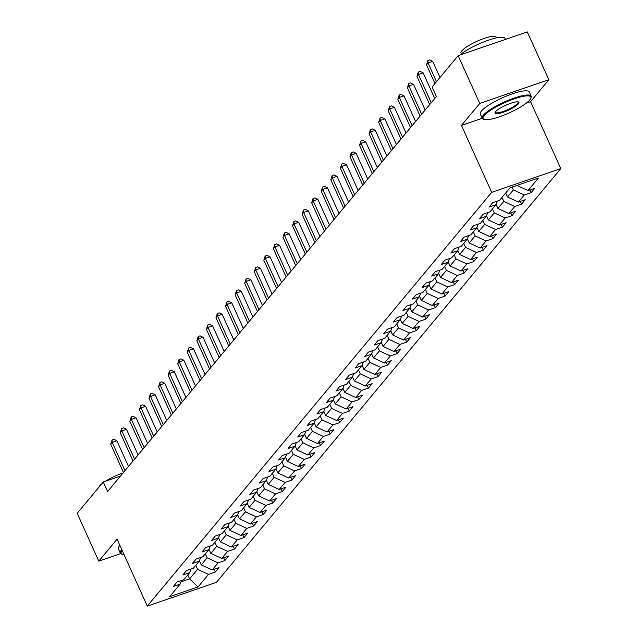 <?xml version="1.0" encoding="UTF-8"?>
<svg xmlns="http://www.w3.org/2000/svg" width="638" height="638" viewBox="0 0 638 638"><rect width="100%" height="100%" fill="white"/><g stroke="black" fill="none" stroke-linecap="round" stroke-linejoin="round"><path stroke-width="0.96" d="M526.27 103.149L530.585 101.673L548.863 79.71L527.275 31.9L458.156 55.65L432.085 86.967L436.4 96.529L107.583 491.563L103.268 482.001L77.198 513.327L98.786 561.129L120.702 553.601M530.585 101.673L560.802 168.599L216.41 582.35L147.282 606.1L491.683 192.349L560.802 168.599M198.067 586.92L208.498 574.383L215.317 572.047L219.001 567.621L212.183 569.965L218.068 562.891L224.887 560.547L228.571 556.129L221.745 558.465L227.638 551.391L234.457 549.047L238.141 544.629L231.315 546.973L237.208 539.9L244.027 537.555L247.711 533.129L240.885 535.473L246.778 528.4L253.597 526.055L257.281 521.637L250.455 523.973L256.348 516.9L263.167 514.555L266.844 510.137L260.025 512.481L265.918 505.408L272.737 503.063L276.413 498.637L269.595 500.982L275.488 493.908L282.307 491.563L285.983 487.145L279.165 489.482L285.058 482.408L291.877 480.071L295.553 475.645L288.735 477.99L294.628 470.916L301.447 468.571L305.124 464.145L298.305 466.49L304.198 459.416L311.017 457.071L314.694 452.653L307.875 454.99L313.768 447.916L320.587 445.579L324.264 441.153L317.445 443.498L323.338 436.424L330.157 434.079L333.834 429.653L327.015 431.998L332.908 424.924L339.727 422.579L343.404 418.161L336.585 420.506L342.478 413.424L349.297 411.087L352.974 406.661L346.155 409.006L352.048 401.932L358.867 399.587L362.543 395.161L355.725 397.506L361.618 390.432L368.437 388.087L372.113 383.669L365.295 386.014L371.188 378.932L378.007 376.595L381.684 372.169L374.865 374.514L380.758 367.44L387.577 365.096L391.254 360.677L384.435 363.014L390.328 355.94L397.147 353.596L400.824 349.177L394.005 351.522L399.898 344.44L406.717 342.104L410.394 337.677L403.575 340.022L409.468 332.948L416.287 330.604L419.964 326.185L413.145 328.522L419.038 321.448L425.857 319.104L429.534 314.686L422.715 317.03L428.608 309.948L435.427 307.612L439.103 303.186L432.285 305.53L438.178 298.456L444.997 296.112L448.673 291.694L441.855 294.03L447.748 286.956L454.567 284.612L458.243 280.194L451.425 282.538L457.318 275.464L464.137 273.12L467.814 268.694L460.995 271.038L466.888 263.965L473.707 261.62L477.384 257.202L470.565 259.538L476.458 252.465L483.277 250.12L486.954 245.702L480.135 248.046L486.028 240.973L492.847 238.628L496.524 234.202L489.705 236.546L495.598 229.473L502.417 227.128L506.094 222.71L499.275 225.047L505.168 217.973L511.987 215.628L515.663 211.21L508.845 213.555L514.738 206.481L521.557 204.136L525.234 199.71L518.415 202.055L524.308 194.981L531.127 192.636L534.803 188.218L527.985 190.555L538.416 178.026L510.017 187.787L499.586 200.316L492.767 202.653L489.091 207.079L495.909 204.734L490.016 211.808L483.197 214.153L479.521 218.579L486.339 216.234L480.446 223.308L473.627 225.653L469.951 230.071L476.769 227.734L470.876 234.808L464.057 237.145L460.381 241.571L467.199 239.226L461.306 246.3L454.487 248.645L450.811 253.071L457.629 250.726L451.736 257.8L444.917 260.144L441.241 264.563L448.059 262.218L442.166 269.3L435.347 271.636L431.671 276.063L438.489 273.718L432.604 280.792L425.777 283.136L422.101 287.563L428.919 285.218L423.034 292.292L416.207 294.636L412.531 299.055L419.349 296.71L413.464 303.792L406.637 306.128L402.961 310.554L409.779 308.21L403.894 315.284L397.075 317.628L393.391 322.054L400.209 319.71L394.324 326.784L387.505 329.128L383.821 333.546L390.639 331.202L384.754 338.284L377.935 340.62L374.251 345.046L381.069 342.702L375.184 349.776L368.365 352.12L364.681 356.538L371.499 354.202L365.614 361.275L358.795 363.62L355.111 368.038L361.929 365.694L356.044 372.775L349.225 375.112L345.541 379.538L352.359 377.194L346.474 384.267L339.655 386.612L335.971 391.03L342.789 388.694L336.904 395.767L330.085 398.112L326.401 402.53L333.219 400.185L327.334 407.259L320.515 409.604L316.831 414.03L323.649 411.685L317.764 418.759L310.945 421.104L307.261 425.522L314.079 423.185L308.194 430.259L301.375 432.604L297.691 437.022L304.509 434.677L298.624 441.751L291.805 444.096L288.121 448.522L294.939 446.177L289.054 453.251L282.235 455.596L278.551 460.014L285.369 457.677L279.484 464.751L272.665 467.096L268.981 471.514L275.799 469.169L269.914 476.243L263.095 478.588L259.411 483.014L266.229 480.669L260.344 487.743L253.525 490.088L249.841 494.506L256.659 492.169L250.774 499.243L243.955 501.58L240.271 506.006L247.089 503.661L241.204 510.735L234.385 513.08L230.701 517.506L237.519 515.161L231.634 522.235L224.815 524.58L221.131 528.998L227.949 526.661L222.064 533.735L215.245 536.072L211.561 540.498L218.379 538.153L212.494 545.227L205.675 547.571L201.991 551.998L208.809 549.653L202.924 556.727L196.105 559.071L192.421 563.49L199.239 561.145L193.354 568.227L186.535 570.563L182.851 574.99L189.669 572.645L183.784 579.719L176.965 582.063L173.281 586.489L180.099 584.145L169.676 596.674L198.067 586.92L189.598 578.889L197.573 569.303L195.77 565.316M512.099 187.07L513.383 189.901L507.489 196.975L505.687 192.987M497.345 201.082L495.909 204.734M524.308 194.981L513.383 189.901M518.415 202.055L507.489 196.975M502.01 197.405L503.813 201.393L497.919 208.474L496.061 204.351M487.775 212.582L486.339 216.234M514.738 206.481L503.813 201.393M508.845 213.555L497.919 208.474M492.44 208.905L494.243 212.893L488.349 219.966L486.491 215.851M478.205 224.082L476.769 227.734M505.168 217.973L494.243 212.893M499.275 225.047L488.349 219.966M482.87 220.405L484.673 224.393L478.779 231.466L476.921 227.343M468.635 235.574L467.199 239.226M495.598 229.473L484.673 224.393M489.705 236.546L478.779 231.466M473.3 231.897L475.103 235.885L469.209 242.958L467.351 238.843M459.065 247.073L457.629 250.726M486.028 240.973L475.103 235.885M480.135 248.046L469.209 242.958M463.73 243.397L465.533 247.384L459.639 254.458L457.781 250.343M449.495 258.573L448.059 262.218M476.458 252.465L465.533 247.384M470.565 259.538L459.639 254.458M454.16 254.897L455.963 258.884L450.069 265.958L448.211 261.835M439.925 270.065L438.489 273.718M466.888 263.965L455.963 258.884M460.995 271.038L450.069 265.958M444.59 266.389L446.393 270.376L440.499 277.45L438.641 273.335M430.355 281.565L428.919 285.218M457.318 275.464L446.393 270.376M451.425 282.538L440.499 277.45M435.02 277.889L436.823 281.876L430.929 288.95L429.071 284.835M420.785 293.065L419.349 296.71M447.748 286.956L436.823 281.876M441.855 294.03L430.929 288.95M425.45 289.389L427.253 293.376L421.359 300.45L419.501 296.327M411.215 304.557L409.779 308.21M438.178 298.456L427.253 293.376M432.285 305.53L421.359 300.45M415.88 300.881L417.683 304.868L411.789 311.942L409.931 307.827M401.645 316.057L400.209 319.71M428.608 309.948L417.683 304.868M422.715 317.03L411.789 311.942M406.31 312.381L408.113 316.368L402.219 323.442L400.361 319.327M392.075 327.557L390.639 331.202M419.038 321.448L408.113 316.368M413.145 328.522L402.219 323.442M396.74 323.881L398.543 327.868L392.649 334.942L390.791 330.819M382.505 339.049L381.069 342.702M409.468 332.948L398.543 327.868M403.575 340.022L392.649 334.942M387.17 335.373L388.973 339.36L383.079 346.434L381.221 342.319M372.935 350.549L371.499 354.202M399.898 344.44L388.973 339.36M394.005 351.522L383.079 346.434M377.6 346.873L379.403 350.86L373.509 357.934L371.651 353.819M363.365 362.049L361.929 365.694M390.328 355.94L379.403 350.86M384.435 363.014L373.509 357.934M368.03 358.365L369.833 362.352L363.939 369.434L362.081 365.311M353.795 373.541L352.359 377.194M380.758 367.44L369.833 362.352M374.865 374.514L363.939 369.434M358.46 369.865L360.263 373.852L354.369 380.926L352.511 376.811M344.225 385.041L342.789 388.694M371.188 378.932L360.263 373.852M365.295 386.014L354.369 380.926M348.89 381.364L350.693 385.352L344.799 392.426L342.941 388.303M334.655 396.541L333.219 400.185M361.618 390.432L350.693 385.352M355.725 397.506L344.799 392.426M339.32 392.856L341.123 396.844L335.229 403.926L333.371 399.803M325.085 408.033L323.649 411.685M352.048 401.932L341.123 396.844M346.155 409.006L335.229 403.926M329.75 404.356L331.553 408.344L325.659 415.418L323.801 411.303M315.515 419.533L314.079 423.185M342.478 413.424L331.553 408.344M336.585 420.506L325.659 415.418M320.18 415.856L321.983 419.844L316.089 426.918L314.231 422.795M305.945 431.025L304.509 434.677M332.908 424.924L321.983 419.844M327.015 431.998L316.089 426.918M310.61 427.348L312.413 431.336L306.519 438.418L304.661 434.295M296.375 442.525L294.939 446.177M323.338 436.424L312.413 431.336M317.445 443.498L306.519 438.418M301.04 438.848L302.843 442.836L296.949 449.91L295.091 445.795M286.805 454.025L285.369 457.677M313.768 447.916L302.843 442.836M307.875 454.99L296.949 449.91M291.47 450.348L293.273 454.336L287.379 461.41L285.521 457.286M277.235 465.517L275.799 469.169M304.198 459.416L293.273 454.336M298.305 466.49L287.379 461.41M281.9 461.84L283.703 465.828L277.809 472.91L275.951 468.786M267.665 477.017L266.229 480.669M294.628 470.916L283.703 465.828M288.735 477.99L277.809 472.91M272.33 473.34L274.133 477.328L268.239 484.401L266.381 480.286M258.095 488.517L256.659 492.169M285.058 482.408L274.133 477.328M279.165 489.482L268.239 484.401M262.76 484.84L264.563 488.828L258.669 495.901L256.811 491.778M248.525 500.009L247.089 503.661M275.488 493.908L264.563 488.828M269.595 500.982L258.669 495.901M253.19 496.332L254.993 500.32L249.099 507.401L247.241 503.278M238.955 511.509L237.519 515.161M265.918 505.408L254.993 500.32M260.025 512.481L249.099 507.401M243.62 507.832L245.423 511.82L239.529 518.893L237.671 514.778M229.385 523.008L227.949 526.661M256.348 516.9L245.423 511.82M250.455 523.973L239.529 518.893M234.05 519.332L235.853 523.32L229.959 530.393L228.101 526.27M219.815 534.5L218.379 538.153M246.778 528.4L235.853 523.32M240.885 535.473L229.959 530.393M224.48 530.824L226.283 534.811L220.389 541.885L218.531 537.77M210.245 546L208.809 549.653M237.208 539.9L226.283 534.811M231.315 546.973L220.389 541.885M214.91 542.324L216.713 546.311L210.819 553.385L208.961 549.27M200.675 557.5L199.239 561.145M227.638 551.391L216.713 546.311M221.745 558.465L210.819 553.385M205.34 553.824L207.143 557.811L201.249 564.885L199.391 560.762M191.105 568.992L189.669 572.645M218.068 562.891L207.143 557.811M212.183 569.965L201.249 564.885M187.795 574.902L189.598 578.889L181.009 581.84M181.535 580.492L180.099 584.145M208.498 574.383L197.573 569.303M548.863 79.71L479.736 103.452L458.156 55.65M479.736 103.452L461.457 125.415L491.683 192.349M147.282 606.1L117.065 539.166L98.786 561.129M120.462 476.092L103.268 482.001M527.985 190.555L517.059 185.475M215.317 572.047L214.081 569.311M224.887 560.547L223.651 557.811M234.457 549.047L233.221 546.319M244.027 537.555L242.791 534.819M253.597 526.055L252.361 523.32M263.167 514.555L261.931 511.828M272.737 503.063L271.501 500.328M282.307 491.563L281.071 488.828M291.877 480.071L290.641 477.336M301.447 468.571L300.211 465.836M311.017 457.071L309.781 454.336M320.587 445.579L319.351 442.844M330.157 434.079L328.921 431.344M339.727 422.579L338.491 419.844M349.297 411.087L348.061 408.352M358.867 399.587L357.631 396.852M368.437 388.087L367.201 385.36M378.007 376.595L376.771 373.86M387.577 365.096L386.341 362.36M397.147 353.596L395.911 350.868M406.717 342.104L405.481 339.368M416.287 330.604L415.051 327.868M425.857 319.104L424.621 316.376M435.427 307.612L434.191 304.876M444.997 296.112L443.761 293.376M454.567 284.612L453.331 281.884M464.137 273.12L462.901 270.384M473.707 261.62L472.471 258.884M483.277 250.12L482.041 247.392M492.847 238.628L491.611 235.893M502.417 227.128L501.181 224.393M511.987 215.628L510.751 212.901M521.557 204.136L520.321 201.401M531.127 192.636L529.891 189.901M461.457 125.415L482.232 118.277M128.493 466.442L116.906 440.77L112.24 442.381L125 470.645M110.701 444.223L112.057 439.965L112.24 442.381L110.701 444.223L123.469 472.487M112.057 439.965L113.923 439.319L116.906 440.77M122.177 550.498A26.198 5.582 155.7 0 0 122.209 554.247A26.198 5.582 155.7 0 0 124.003 554.534M122.209 554.247L121.387 553.959A26.844 5.726 -24.3 0 1 120.287 553.09A26.844 5.726 -24.3 0 1 121.403 550.068A26.844 5.726 -24.3 0 1 121.786 549.621M99.049 487.073A19.331 4.123 -24.3 0 1 99.879 485.67A19.331 4.123 -24.3 0 1 101.657 483.939M120.287 553.09L118.389 548.879A26.844 5.726 -24.3 0 1 119.497 545.857A26.844 5.726 -24.3 0 1 119.888 545.418M105.326 481.291A19.331 4.123 -24.3 0 1 123.062 472.973M484.162 115.614A26.198 5.582 155.7 0 0 484.146 119.418A26.198 5.582 155.7 0 0 506.939 113.891A26.198 5.582 155.7 0 0 529.747 99.959A26.198 5.582 155.7 0 0 530.76 98.372A26.198 5.582 155.7 0 0 512.202 99.592A26.198 5.582 155.7 0 0 484.162 115.614M484.146 119.418L483.333 119.131A26.844 5.726 -24.3 0 1 482.224 118.261A26.844 5.726 -24.3 0 1 483.341 115.239A26.844 5.726 -24.3 0 1 509.403 99.839A26.844 5.726 -24.3 0 1 531.159 96.163A26.844 5.726 -24.3 0 1 531.079 97.566L530.76 98.372M495.559 111.698A13.103 2.791 -24.3 0 1 506.963 104.736A13.103 2.791 -24.3 0 1 518.351 101.968A13.103 2.791 -24.3 0 1 518.351 103.874A13.103 2.791 -24.3 0 1 504.323 111.881A13.103 2.791 -24.3 0 1 495.048 112.495A13.103 2.791 -24.3 0 1 495.559 111.698M495.287 112.057A12.457 2.656 155.7 0 0 495.343 112.336A12.457 2.656 155.7 0 0 505.432 110.629A12.457 2.656 155.7 0 0 517.53 103.492A12.457 2.656 155.7 0 0 518.048 102.088A12.457 2.656 155.7 0 0 517.865 101.857M461.37 53.791L461.011 53.018A19.331 4.123 -24.3 0 1 461.816 50.841A19.331 4.123 -24.3 0 1 480.581 39.755A19.331 4.123 -24.3 0 1 496.244 37.108L496.595 37.889M482.224 118.261L480.326 114.05A26.844 5.726 -24.3 0 1 481.443 111.028A26.844 5.726 -24.3 0 1 507.505 95.636A26.844 5.726 -24.3 0 1 529.261 91.96L531.159 96.163M459.687 55.123A26.844 5.726 -24.3 0 1 486.172 40.999A26.844 5.726 -24.3 0 1 505.081 38.416L505.519 39.373M138.063 454.942L126.476 429.278L121.81 430.881L134.57 459.145M120.271 432.724L121.627 428.465L121.81 430.881L120.271 432.724L133.039 460.987M121.627 428.465L123.493 427.827L126.476 429.278M147.633 443.45L136.046 417.778L131.38 419.381L144.14 447.653M129.841 421.224L131.197 416.965L131.38 419.381L129.841 421.224L142.609 449.495M131.197 416.965L133.063 416.327L136.046 417.778M157.203 431.95L145.616 406.278L140.95 407.889L153.71 436.153M139.411 409.732L140.767 405.473L140.95 407.889L139.411 409.732L152.179 437.995M140.767 405.473L142.633 404.827L145.616 406.278M166.773 420.45L155.186 394.786L150.52 396.389L163.28 424.653M148.981 398.232L150.337 393.973L150.52 396.389L148.981 398.232L161.749 426.495M150.337 393.973L152.203 393.335L155.186 394.786M176.343 408.958L164.756 383.286L160.09 384.889L172.85 413.161M158.551 386.732L159.907 382.481L160.09 384.889L158.551 386.732L171.319 415.003M159.907 382.481L161.773 381.835L164.756 383.286M185.913 397.458L174.326 371.787L169.66 373.397L182.42 401.661M168.121 375.24L169.477 370.981L169.66 373.397L168.121 375.24L180.889 403.503M169.477 370.981L171.343 370.335L174.326 371.787M195.483 385.958L183.896 360.295L179.23 361.898L191.99 390.161M177.691 363.74L179.047 359.481L179.23 361.898L177.691 363.74L190.459 392.003M179.047 359.481L180.913 358.843L183.896 360.295M205.053 374.466L193.466 348.795L188.792 350.398L201.56 378.669M187.261 352.24L188.617 347.989L188.792 350.398L187.261 352.24L200.021 380.511M188.617 347.989L190.483 347.343L193.466 348.795M214.623 362.966L203.036 337.295L198.362 338.906L211.13 367.169M196.831 340.748L198.187 336.489L198.362 338.906L196.831 340.748L209.591 369.011M198.187 336.489L200.053 335.843L203.036 337.295M224.193 351.466L212.606 325.803L207.932 327.406L220.7 355.669M206.401 329.248L207.757 324.989L207.932 327.406L206.401 329.248L219.161 357.511M207.757 324.989L209.623 324.351L212.606 325.803M233.763 339.974L222.176 314.303L217.502 315.906L230.27 344.177M215.971 317.748L217.327 313.497L217.502 315.906L215.971 317.748L228.731 346.019M217.327 313.497L219.193 312.851L222.176 314.303M243.333 328.474L231.746 302.811L227.072 304.414L239.84 332.677M225.541 306.256L226.897 301.997L227.072 304.414L225.541 306.256L238.301 334.519M226.897 301.997L228.763 301.351L231.746 302.811M252.903 316.974L241.316 291.311L236.642 292.914L249.41 321.177M235.111 294.756L236.467 290.497L236.642 292.914L235.111 294.756L247.871 323.019M236.467 290.497L238.333 289.859L241.316 291.311M262.473 305.482L250.886 279.811L246.212 281.414L258.98 309.685M244.681 283.256L246.037 279.005L246.212 281.414L244.681 283.256L257.441 311.527M246.037 279.005L247.903 278.359L250.886 279.811M272.043 293.982L260.456 268.319L255.782 269.922L268.55 298.185M254.251 271.764L255.607 267.505L255.782 269.922L254.251 271.764L267.011 300.027M255.607 267.505L257.473 266.867L260.456 268.319M281.613 282.482L270.026 256.819L265.352 258.422L278.12 286.685M263.821 260.264L265.177 256.005L265.352 258.422L263.821 260.264L276.581 288.528M265.177 256.005L267.043 255.367L270.026 256.819M291.183 270.99L279.596 245.319L274.922 246.922L287.69 275.193M273.391 248.764L274.747 244.514L274.922 246.922L273.391 248.764L286.151 277.036M274.747 244.514L276.613 243.868L279.596 245.319M300.753 259.491L289.166 233.827L284.492 235.43L297.26 263.693M282.961 237.272L284.317 233.014L284.492 235.43L282.961 237.272L295.721 265.536M284.317 233.014L286.183 232.376L289.166 233.827M310.323 247.999L298.736 222.327L294.062 223.93L306.83 252.193M292.531 225.772L293.887 221.514L294.062 223.93L292.531 225.772L305.291 254.036M293.887 221.514L295.753 220.876L298.736 222.327M319.893 236.499L308.306 210.827L303.632 212.438L316.4 240.701M302.101 214.28L303.457 210.022L303.632 212.438L302.101 214.28L314.861 242.544M303.457 210.022L305.323 209.376L308.306 210.827M329.463 224.999L317.876 199.335L313.202 200.938L325.97 229.201M311.671 202.78L313.027 198.522L313.202 200.938L311.671 202.78L324.431 231.044M313.027 198.522L314.893 197.884L317.876 199.335M339.033 213.507L327.446 187.835L322.772 189.438L335.54 217.702M321.241 191.28L322.597 187.022L322.772 189.438L321.241 191.28L334.001 219.552M322.597 187.022L324.463 186.384L327.446 187.835M348.603 202.007L337.016 176.335L332.342 177.946L345.11 206.21M330.811 179.788L332.167 175.53L332.342 177.946L330.811 179.788L343.571 208.052M332.167 175.53L334.033 174.884L337.016 176.335M358.173 190.507L346.586 164.843L341.912 166.446L354.68 194.71M340.381 168.288L341.737 164.03L341.912 166.446L340.381 168.288L353.141 196.552M341.737 164.03L343.603 163.392L346.586 164.843M367.743 179.015L356.156 153.343L351.482 154.946L364.25 183.218M349.951 156.788L351.307 152.53L351.482 154.946L349.951 156.788L362.711 185.06M351.307 152.53L353.173 151.892L356.156 153.343M377.313 167.515L365.726 141.843L361.052 143.454L373.82 171.718M359.521 145.297L360.877 141.038L361.052 143.454L359.521 145.297L372.281 173.56M360.877 141.038L362.743 140.392L365.726 141.843M386.883 156.015L375.296 130.351L370.622 131.954L383.39 160.218M369.091 133.797L370.447 129.538L370.622 131.954L369.091 133.797L381.851 162.06M370.447 129.538L372.313 128.9L375.296 130.351M396.453 144.523L384.866 118.851L380.192 120.454L392.96 148.726M378.661 122.297L380.017 118.046L380.192 120.454L378.661 122.297L391.421 150.568M380.017 118.046L381.883 117.4L384.866 118.851M406.023 133.023L394.436 107.351L389.762 108.962L402.53 137.226M388.231 110.805L389.587 106.546L389.762 108.962L388.231 110.805L400.991 139.068M389.587 106.546L391.453 105.9L394.436 107.351M415.593 121.523L404.006 95.859L399.332 97.462L412.1 125.726M397.801 99.305L399.157 95.046L399.332 97.462L397.801 99.305L410.561 127.568M399.157 95.046L401.023 94.408L404.006 95.859M425.163 110.031L413.576 84.36L408.902 85.963L421.67 114.234M407.371 87.805L408.719 83.554L408.902 85.963L407.371 87.805L420.131 116.076M408.719 83.554L410.593 82.908L413.576 84.36M434.733 98.531L423.146 72.86L418.472 74.471L431.24 102.734M416.941 76.313L418.289 72.054L418.472 74.471L416.941 76.313L429.701 104.576M418.289 72.054L420.163 71.408L423.146 72.86M439.989 77.469L432.716 61.368L428.042 62.971L436.488 81.672M426.511 64.813L427.859 60.554L428.042 62.971L426.511 64.813L434.956 83.514M427.859 60.554L429.733 59.916L432.716 61.368"/></g></svg>

